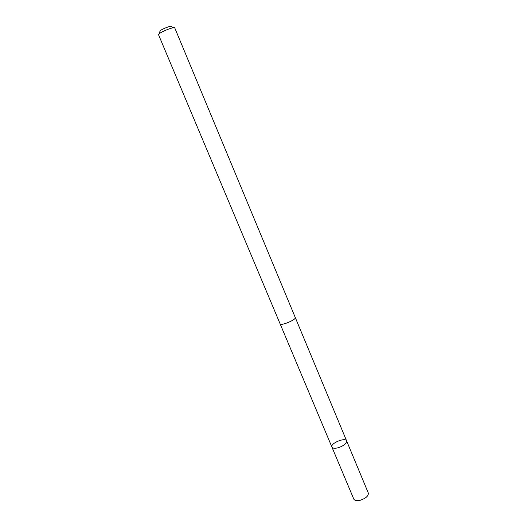 <?xml version="1.0" encoding="UTF-8"?>
<svg xmlns="http://www.w3.org/2000/svg" width="527" height="527" viewBox="0 0 527 527"><rect width="100%" height="100%" fill="white"/><g stroke="black" fill="none" stroke-linecap="round" stroke-linejoin="round"><path stroke-width="0.79" d="M338.65 447.614C334.994 448.609 332.754 448.431 331.918 447.074C330.007 443.424 345.369 436.995 346.628 440.921C346.766 443.365 344.105 445.592 338.65 447.614C334.994 448.609 332.754 448.431 331.918 447.074L353.801 499.109C354.724 500.703 357.01 501.045 360.652 500.143C366.054 498.186 368.61 495.821 368.314 493.035L346.628 440.921C346.766 443.365 344.105 445.592 338.65 447.614M280.107 323.855C280.647 326.259 296.609 319.586 295.272 317.511L174.799 28.003C174.503 26.06 157.389 33.214 158.561 34.795L280.107 323.855M159.226 33.768L160.037 31.515C157.751 30.724 172.467 24.565 171.427 26.752L173.6 27.753M280.133 323.907L331.918 447.074M295.291 317.564L346.628 440.921"/></g></svg>
